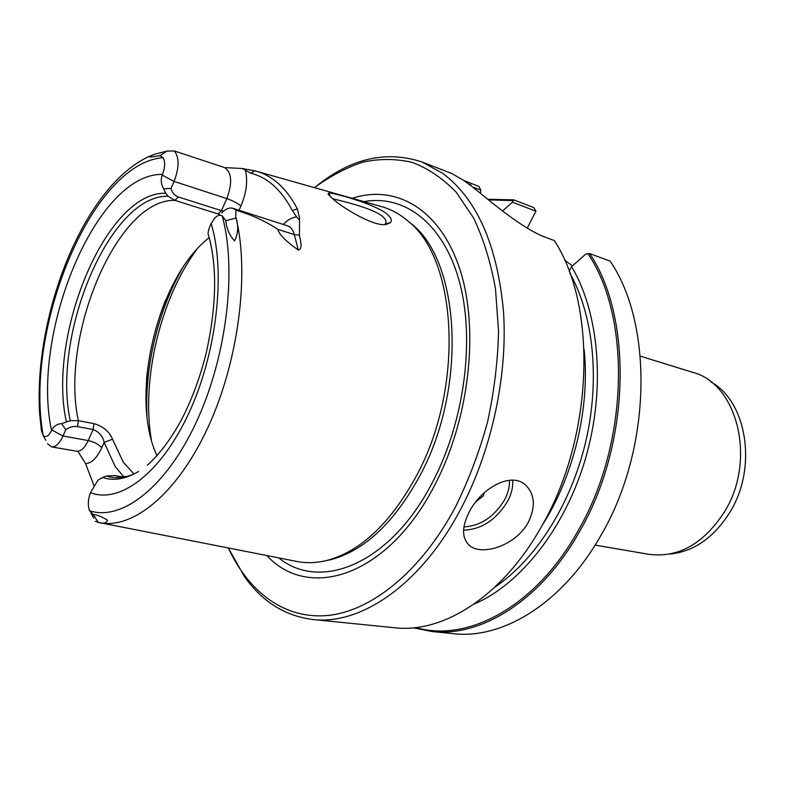 <?xml version="1.0" encoding="UTF-8"?>
<svg xmlns="http://www.w3.org/2000/svg" width="785" height="785" viewBox="0 0 785 785"><rect width="100%" height="100%" fill="white"/><g stroke="black" fill="none" stroke-linecap="round" stroke-linejoin="round"><path stroke-width="1.18" d="M312.793 619.502L394.61 627.755C443.437 633.603 503.509 595.736 542.455 524.792C593.764 435.479 597.159 305.61 554.288 240.534L545.742 237.384C522.084 228.916 488.309 199.459 471.206 185.898L463.013 179.971L451.758 173.505L422.144 162.053L442.975 173.514C477.339 199.478 497.543 245.783 503.568 312.401C507.659 376.908 491.273 451.875 460.206 510.113C420.505 585.168 360.58 625.311 312.793 619.502C285.053 615.989 262.288 601.712 244.488 576.671L228.347 547.969C248.776 592.243 284.857 619.738 328.346 615.43C371.707 610.808 420.888 571.588 455.221 507.434C468.449 480.754 479.203 452.327 487.505 422.163C494.167 391.568 497.857 361.286 498.553 331.339L495.482 288.811C490.723 262.249 483.432 238.66 473.61 218.014L456.134 192.148C442.76 178.342 428.188 168.451 412.419 162.456C396.258 158.668 379.803 158.541 363.072 162.093C346.43 167.568 330.24 176.085 314.51 187.664C349.904 158.511 385.788 149.974 422.144 162.053M81.032 456.203L85.594 463.641L94.053 485.846M77.852 451.296L85.477 463.405M390.292 222.773L386.544 224.304C375.819 227.64 343.3 208.633 332.722 198.733C329.622 196.113 328.091 194.376 328.14 193.542L328.895 192.992C333.517 192.825 374.102 203.619 386.877 213.952C391.205 217.631 392.343 220.575 390.292 222.773L385.258 223.784C386.819 221.772 385.857 219.28 382.393 216.307C372.129 207.858 340.454 200.626 332.869 198.85M431.828 631.513L453.328 633.681C502.714 639.539 562.678 603.272 601.006 535.242C651.511 449.619 653.728 324.676 610.112 261.101L589.692 253.575C633.063 317.709 630.424 444.457 579.615 531.425C541.051 600.515 481.028 637.371 431.828 631.513L413.352 627.804M595.108 545.114L648.979 554.328C678.328 558.037 703.438 543.966 724.31 512.114C756.966 460.393 737.419 383.276 692.498 372.276L640.305 356.135M669.693 554.073C693.636 551.757 713.673 537.862 729.814 512.389C757.731 467.85 746.918 401.41 710.867 381.883M406.718 220.016L408.396 221.448C457.478 259.531 464.534 387.417 416.511 475.72C390.695 522.928 360.982 551.129 327.394 560.313C316.522 563.051 306.121 563.394 296.2 561.324L100.127 522.751M266.851 555.544C308.495 600.957 387.368 576.995 434.429 485.709C469.587 419.18 479.557 328.64 459.667 268.705C439.806 208.555 395.375 184.053 352.269 198.32M408.396 221.448L405.806 219.27C398.064 213.088 389.802 208.81 381.029 206.445L257.068 171.444M292.403 210.625C281.403 189.852 267.557 177.39 250.847 173.23L254.782 170.826L255.841 171.101C263.829 173.24 271.286 177.341 278.224 183.415C285.475 189.813 291.834 198.262 297.309 208.79L292.403 210.625L296.681 216.925C292.138 217.308 287.653 219.81 283.228 224.451M221.733 212.892C225.648 208.82 229.397 207.299 232.968 208.3L235.961 210.174C251.298 214.697 265.242 221.085 277.811 229.328C279.156 234.509 286.005 241.427 298.339 250.072C303.147 248.982 300.223 239.896 299.428 235.186L299.546 218.044L297.309 208.79M235.961 210.174L235.765 216.621C249.856 273.111 238.669 361.277 207.839 427.678C177.037 494.236 132.282 529.963 98.988 522.525L95.289 521.318M463.768 180.462L478.987 186.467L480.724 190.048L472.433 186.879M589.692 253.575L587.994 253.722C631.326 317.493 628.795 443.898 578.153 530.64C535.596 607.129 467.32 642.768 415.785 627.549M469.351 511.741C481.293 488.005 511.192 471.608 525.351 484.845C534.87 494.128 535.861 506.61 528.305 522.27C516.088 545.555 481.264 556.869 468.998 545.065C461.668 537.696 461.796 526.588 469.351 511.741M476.024 501.586L483.217 495.992L484.227 492.754M93.935 423.635L93.14 429.513L77.578 426.618C73.486 426.01 69.551 427.04 65.773 429.699L63.016 436.018L51.859 429.994C53.88 426.059 57.128 423.939 61.593 423.635L70.287 420.652L78.382 420.691L93.935 423.635C103.129 426.314 109.331 431.505 112.53 439.207L123.255 462.139L134.019 474.012M219.623 214.462L174.937 200.371C117.289 198.36 59.689 336.745 78.382 420.691L77.578 426.618M157.029 455.781C128.917 396.611 157.353 277.674 209.193 237.619M147.011 416.236C144.43 367.527 158.04 310.625 182.365 268.352M296.671 216.925L299.37 220.065M250.847 173.23L242.32 168.52L226.07 167.656M254.782 170.826L242.32 168.52M112.53 439.207L104.111 442.426L101.697 447.842C98.881 444.388 94.406 441.965 88.244 440.571C84.721 448.049 80.865 451.611 76.694 451.238L51.565 446.881C55.676 447.224 59.493 443.613 63.016 436.018L88.244 440.571L93.14 429.513C99.342 432.093 103.002 436.401 104.111 442.426L115.199 466.535L123.873 476.887M487.779 199.282L513.743 199.851L533.839 207.583L535.949 211.214L512.458 202.216L502.547 210.949M587.994 253.722L585.61 254.183L571.598 266.645C599.308 313.068 605.853 388.722 585.532 458.46C565.161 528.197 520.377 584.462 474.14 604.038M513.743 199.851L512.458 202.216M480.557 193.444L480.724 190.048M513.076 200.636L488.476 199.851M569.164 271.227L571.598 266.645M527.216 228.131L535.949 211.214M147.374 465.22C159.669 453.995 170.983 438.962 181.306 420.103C191.815 399.85 200.165 377.281 206.367 352.396C216.385 306.562 217.278 268.136 209.055 237.109L208.182 234.47C207.878 232.36 208.751 228.935 210.782 224.167L214.629 218.171C217.367 215.355 219.898 214.58 222.194 215.826L225.776 220.654C226.6 228.7 229.524 235.451 234.568 240.926C238.189 233.39 238.669 225.756 236.01 218.034L235.765 216.621M93.229 514.567C97.291 514.823 102.06 516.716 107.535 520.269C106.318 523.301 103.208 523.987 98.203 522.329L93.229 514.567L89.294 510.044C87.714 504.784 88.116 498.985 90.491 492.637L97.939 480.253L102.531 477.466L106.436 476.034L114.639 475.543L123.049 476.937M223.499 211.194L221.409 210.665L226.826 198.595C232.556 182.826 231.82 172.494 224.618 167.607L174.398 150.975C179.382 157.451 179.274 167.607 174.084 181.423L226.826 198.595C232.841 200.725 237.531 203.207 240.887 206.053C246.362 193.179 247.913 181.423 245.548 170.777M218.004 213.962L221.409 210.665L178.303 196.956C174.604 195.622 172.17 192.796 171.012 188.459L174.084 181.423L162.25 175.153L162.534 174.427C165.095 167.333 165.311 161.749 163.192 157.687L159.944 155.685L152.31 156.814C148.404 157.402 149.013 156.598 154.115 154.39L167.068 151.083L159.944 155.685M51.859 429.994L51.565 430.602C48.67 436.166 45.883 437.804 43.214 435.538L41.438 430.68L39.613 413.234C33.627 314.186 84.211 184.72 150.308 155.921M51.565 446.881L47.502 443.672M564.611 260.129L572.471 265.86M61.593 423.635L65.773 429.699M97.438 522.172L98.203 522.339M174.398 150.975L167.068 151.073M171.012 188.459L163.682 188.783C161.043 184.377 160.562 179.834 162.25 175.153M70.287 420.652C51.447 335.332 109.9 194.199 168.206 196.27L174.937 200.371L178.303 196.956M163.682 188.783L165.792 193.277L168.206 196.27M133.715 474.169C123.942 478.183 114.846 478.801 106.436 476.034M138.523 471.5C125.521 479.213 113.521 481.195 102.531 477.466M66.323 421.614C47.129 334.901 106.583 190.99 165.792 193.277M406.689 219.986L411.664 224.01C460.402 261.856 467.448 388.398 419.877 475.759C394.286 522.467 364.819 550.383 331.456 559.499L325.226 560.833M330.446 196.701L328.895 192.992M363.916 201.617C403.981 194.327 442.956 222.685 459.127 280.637C475.278 338.433 464.74 421.094 432.407 482.471C390.233 564.337 320.3 591.851 278.724 557.88M512.674 480.175C513.184 487.004 511.437 494.148 507.434 501.615C496.071 519.955 481.46 529.482 463.582 530.189M509.406 480.263C509.789 486.572 508.14 493.166 504.47 500.025C494.05 516.962 480.538 525.911 463.935 526.892M165.184 301.175C155.351 326.315 149.13 352.318 146.53 379.194M196.731 249.512C160.474 298.614 141.172 379.341 151.299 439.531M470.617 183.239L470.745 185.525M494.854 587.17C535.066 560.215 570.469 505.334 585.453 442.907C600.329 380.46 593.588 315.491 569.92 273.268M238.993 210.233L240.887 206.053M232.968 208.3L287.536 225.835C290.754 226.944 293.001 229.848 294.296 234.568L299.428 235.186M211.116 223.44C225.982 271.757 216.945 352.769 188.832 413.185C160.778 473.787 119.516 504.176 90.491 492.637M222.194 215.826C237.198 269.716 226.659 357.283 196.122 422.565C165.635 488.025 121.312 521.377 89.569 510.75M277.811 229.328L294.296 234.568L298.339 250.072M51.565 430.602C30.497 333.733 96.212 172.72 162.534 174.427M43.214 435.538C23.815 329.896 91.59 162.593 163.192 157.687M584.109 349.374C590.251 407.572 573.747 476.593 541.944 525.714M101.697 447.842C96.859 458.106 91.492 463.376 85.594 463.641M236.01 218.034L225.776 220.654M114.639 475.543L119.428 476.701L126.915 476.466M327.394 560.313L325.176 560.843M165.478 300.478C155.391 326.069 149.052 352.553 146.471 379.94M328.699 194.798L328.14 193.542M77.725 451.306L76.694 451.238M43.077 435.381L45.834 440.346M90.883 512.919L93.758 518.1M466.996 542.935L468.998 545.065"/></g></svg>
